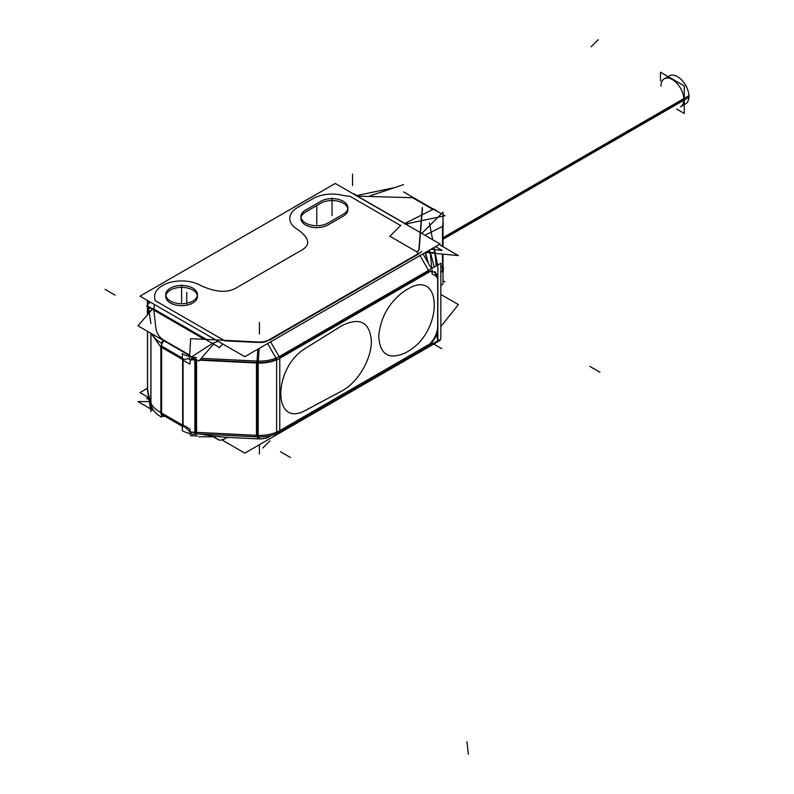 <?xml version="1.0" encoding="UTF-8"?>
<svg xmlns="http://www.w3.org/2000/svg" width="794" height="794" viewBox="0 0 794 794"><rect width="100%" height="100%" fill="white"/><g stroke="black" fill="none" stroke-linecap="round" stroke-linejoin="round"><path stroke-width="1.19" d="M257.484 436.908L258.189 438.903L225.625 437.296L258.189 438.903L257.484 436.908L258.219 438.983M269.593 436.492L271.459 435.42L269.593 436.492A14.401 8.317 180 0 1 259.499 438.933A14.401 8.317 180 0 0 269.593 436.492L266.357 438.367M224.841 437.256L212.405 436.104L224.841 437.256M211.978 436.025L200.495 434.1L211.978 436.025M150.88 333.242L150.88 402.776L148.468 394.251L150.88 402.776C151.833 406.022 155.296 409.376 161.271 412.84L182.65 425.177L182.65 359.553L161.271 347.206L161.271 412.84L182.65 425.177L190.798 432.323L182.65 425.177L182.65 359.553L161.271 347.206L161.271 412.84C155.296 409.376 151.833 406.022 150.88 402.776L150.88 404.196M189.458 358.551L183.077 359.513L189.458 358.551M212.405 343.415L192.198 356.556L212.405 343.415L218.042 341.251L212.405 343.415M189.667 355.097L164.08 340.328C159.336 337.589 156.567 333.272 155.773 327.396L153.798 309.571L205.448 339.395L153.798 309.571L154.483 304.559L153.798 309.571L155.773 327.396C156.567 333.272 159.336 337.589 164.08 340.328L163.524 340.001A7.196 4.159 120 0 0 161.519 343.216M224.841 340.844L258.189 342.492L224.841 340.844M259.519 342.522A14.401 8.317 0 0 0 266.417 341.47A14.401 8.317 0 0 1 259.519 342.522M269.593 340.08L418.984 253.832L269.593 340.08M197.359 295.567A15.84 9.141 0 0 0 192.813 290.058A15.84 9.141 0 0 0 176.328 287.904A15.84 9.141 0 0 0 165.857 295.567M165.767 296.529A15.84 9.141 0 0 0 170.402 302.99A15.84 9.141 0 0 0 187.672 304.975A15.84 9.141 0 0 0 197.448 296.529M327.982 224.95L343.256 216.137L327.982 224.95M300.936 218.489A15.84 9.141 0 0 0 310.494 226.886A15.84 9.141 0 0 0 327.624 225.149A15.84 9.141 0 0 1 305.402 224.851A15.84 9.141 0 0 1 305.581 212.018A15.84 9.141 0 0 0 301.025 217.526M320.171 203.601L306.305 211.601L320.171 203.601M343.603 215.928A15.84 9.141 0 0 0 347.891 209.666A15.84 9.141 0 0 0 338.115 201.219A15.84 9.141 0 0 0 320.855 203.204A15.84 9.141 0 0 1 343.077 203.105A15.84 9.141 0 0 1 343.603 215.928M408.602 225.814A14.401 12.178 -116.5 0 0 406.409 224.245A14.401 12.178 -116.5 0 1 408.602 225.814M148.905 313.908L147.962 306.752L148.905 313.908M148.468 394.251L147.555 388.891L147.555 331.326L147.555 388.891L148.468 394.251M149.203 312.776A7.196 4.307 -6.3 0 1 150.91 310.881A7.196 4.307 -6.3 0 0 149.203 312.776M160.706 346.869L151.148 333.401L160.706 346.869M429.167 344.368L279.776 430.616L429.167 344.368M429.296 344.288A3.603 2.074 120 0 0 430.447 343.226A3.603 2.074 120 0 1 429.296 344.288M432.204 271.3L430.705 271.151L432.204 271.3M279.776 357.717L429.167 271.469L279.776 357.717M430.765 342.839L431.896 341.43L430.765 342.839M432.204 341.033C435.787 336.448 437.613 331.455 437.692 326.066C437.613 331.455 435.787 336.448 432.204 341.033M437.692 280.441L437.692 325.609L437.692 280.441M437.593 277.979L434.378 271.955C436.561 273.235 437.663 275.895 437.692 279.925L437.673 279.031M405.585 290.257L408.811 288.48C442.754 269.037 442.744 331.118 408.811 350.859L405.585 352.804C388.762 360.258 379.81 354.64 378.728 335.961C380.683 316.647 389.636 301.412 405.585 290.257L408.811 288.48C442.754 269.037 442.744 331.118 408.811 350.859L405.585 352.804C388.762 360.258 379.81 354.64 378.728 335.961C380.683 316.647 389.636 301.412 405.585 290.257M306.345 409.962L305.035 410.597C272.759 428.075 272.749 368.376 305.035 348.576L342.075 325.56C359.672 317.074 369.418 321.967 371.334 340.229C372.039 357.687 358.838 381.795 342.075 390.847L305.035 410.597C272.759 428.075 272.749 368.376 305.035 348.576L342.075 325.56C359.672 317.074 369.418 321.967 371.334 340.229C372.039 357.687 358.838 381.795 342.075 390.847L306.345 409.962M430.447 252.611C433.326 252.81 434.705 252.194 434.596 250.775L434.407 250.06C435.112 251.976 433.792 252.829 430.447 252.611M430.14 252.581L425.882 252.174L430.14 252.581M258.288 362.58A28.802 16.624 0 0 0 276.62 359.295A28.802 16.624 0 0 1 258.288 362.58M276.62 432.194A28.802 16.624 180 0 1 258.278 435.469A28.802 16.624 180 0 0 276.62 432.194M196.078 432.422L256.958 435.43L196.078 432.422M194.867 432.373L190.947 432.323L194.867 432.373M191.523 358.6L194.867 359.414L191.523 358.6M200.038 359.722L256.958 362.53L200.038 359.722M443.221 224.92A5.399 3.116 180 0 1 443.171 225.337A5.399 3.116 180 0 0 443.221 224.9L443.221 224.682M411.361 196.406L413.287 197.517A5.399 3.116 -60 0 1 413.724 197.676L414.131 197.905A5.399 3.116 120 0 0 413.624 197.706M404.662 223.531L421.683 215.035L404.821 223.451L357.538 196.148L412.592 197.716L432.899 209.447L422.487 214.638L433.673 209.06M443.171 270.218A5.399 3.116 0 0 0 443.221 269.811L443.221 268.928A5.399 3.116 180 0 1 443.072 269.662M443.221 237.515L688.924 95.657A16.198 9.349 60 0 1 685.589 103.925L680.498 106.862A16.198 9.349 -120 0 0 683.852 99.449A16.198 9.349 -120 0 0 676.786 83.142A16.198 9.349 -120 0 0 664.3 78.805L669.392 75.857A16.198 9.349 60 0 1 682.205 80.561A16.198 9.349 60 0 1 688.924 97.325L443.221 239.183M439.33 339.961L440.084 340.398L244.82 453.126L221.834 439.856M147.406 388.316L139.982 392.603L148.686 397.625M226.588 437.851A21.597 12.476 120 0 1 219.094 440.134L209.398 434.536M149.014 399.68L146.612 398.29A21.597 12.476 120 0 0 148.766 398.122M149.322 401.585L137.987 401.585L153.847 410.746M213.894 436.779L198.937 436.779M191.433 432.69A7.196 4.159 120 0 1 189.955 428.978L183.077 425.008M161.619 415.351A7.196 4.159 120 0 0 162.194 415.808L162.76 416.135M160.845 413.902L160.845 345.648L183.077 358.481L183.077 426.745L160.845 413.902M193.081 356.526A7.196 4.159 120 0 0 189.955 364.158L183.077 360.188M206.48 339.445L152.944 308.538L137.987 325.808L198.937 360.992L213.894 343.723M150.374 302.186A21.597 12.476 -60 0 0 146.612 305.968L204.415 339.346M219.094 347.822A21.597 12.476 -60 0 1 222.856 344.03M335.247 183.454L440.084 243.986L244.82 356.714L139.982 296.182L335.247 183.454M417.981 251.073L416.532 251.906M416.522 251.897A7.196 4.159 0 0 0 418.924 249.346M406.032 224.325A21.597 12.476 120 0 1 406.588 224.216L406.101 223.928M356.923 195.532L353.866 193.776A21.597 12.476 120 0 0 353.31 193.885M294.356 207.055A7.196 4.159 -120 0 0 293.74 207.313A7.196 4.159 -120 0 0 293.601 207.393M310.335 197.835A7.196 4.159 -120 0 0 309.71 198.083L293.74 207.313M147.753 391.541A34.202 19.741 180 0 1 147.406 388.752L147.406 387.065A34.202 19.741 0 0 0 147.486 388.415M147.753 303.497A34.202 19.741 180 0 1 147.406 300.718A34.202 19.741 180 0 1 147.406 300.469M150.949 333.282L150.949 411.679L147.486 390.162L147.486 331.287M147.486 314.831L147.486 306.474M147.486 304.965L147.486 302.127L147.873 304.549M148.26 306.921L150.949 323.634M151.684 309.988A7.196 4.307 173.7 0 0 149.143 312.419M148.607 309.065L149.361 307.556M148.657 309.402L149.6 307.695M148.409 301.045A7.196 5.856 170.9 0 0 147.615 302.911M152.021 333.907A35.998 20.783 0 0 0 161.619 343.276L161.619 417.168A35.998 20.783 0 0 1 150.949 404.573M162.959 416.245L161.658 414.369M430.834 342.839A3.245 1.876 -60 0 1 429.415 344.229A3.245 1.876 -60 0 1 429.097 344.378M432.402 342.502L277.037 432.194M437.762 340.864L276.62 433.901L276.62 358.084L440.849 263.271L440.849 339.078L437.861 340.805M437.732 280.748A21.597 9.468 173.7 0 0 437.762 279.557A21.597 9.468 173.7 0 0 432.204 274.109L431.936 271.727M429.772 252.095L429.554 250.06M434.348 248.492A21.597 9.468 173.7 0 0 434.09 247.44M434.288 267.052L430.328 252.145L426.557 251.787M435.628 272.074L430.269 271.568M427.758 262.119L425.207 252.571M430.834 271.647A3.245 1.876 120 0 0 429.097 272.104M276.014 358.094L267.618 343.554M277.037 359.871L432.402 270.178M431.529 268.65L422.984 253.852M266.357 341.38L421.723 251.678M257.732 341.966A14.044 8.109 0 0 0 269.682 339.455M255.926 362.957A29.15 16.833 0 0 0 276.937 359.702M280.133 356.059L280.133 356.059A28.802 16.624 0 0 1 256.462 361.042L256.462 436.859M201.249 358.322L258.179 361.131L258.179 436.948A28.802 16.624 0 0 0 276.62 433.653M255.926 435.281A29.15 16.833 0 0 0 280.024 430.477A29.15 16.833 0 0 0 280.729 430.06M197.577 435.995L190.669 435.648L189.955 433.623M259.539 439.052L258.794 436.938M189.389 432.005L258.258 435.41M196.575 434.477L196.575 359.632M194.758 434.368A21.597 12.466 180 0 1 182.302 430.646L182.302 426.289M182.302 358.034L182.302 353.677A21.597 12.466 180 0 0 196.575 357.518M259.539 342.065L190.669 338.661L189.389 359.682L197.359 360.079M259.152 348.437L258.378 361.121M199.631 360.188L258.258 363.086M258.179 436.948L194.867 433.822L194.867 358.005M439.171 244.502L458.386 255.599L425.415 252.452M419.143 249.157L422.487 208.078M418.924 248.721L422.309 207.492M419.143 249.634A5.399 3.116 180 0 1 417.267 251.529M435.539 246.606L442.109 250.408L431.003 249.227M437.623 211.561A14.401 12.178 63.5 0 0 433.246 208.891L433.107 208.961M442.992 221.139A14.401 12.178 63.5 0 1 442.992 226.618M355.821 195.771L395.72 187.364M403.58 191.91L441.454 213.775M442.992 214.658L444.898 215.76L405 224.156M403.58 184.645L369.806 195.91M442.992 280.719L444.898 281.82M442.992 272.63A14.401 7.295 -146.3 0 0 442.992 269.355M440.849 285.89L442.992 283.746L442.992 254.14M442.992 246.706L442.992 212.236L421.793 233.426M440.849 294.465L458.386 304.588L440.849 326.503M436.531 334.542L437.861 341.341L437.861 266.318L434.169 247.4M429.385 222.906L432.661 239.699M437.732 325.649A21.597 21.349 -40.4 0 1 432.204 341.787M430.269 343.574L431.946 341.48M192.079 287.736A15.84 9.141 180 0 1 197.448 294.604A15.84 9.141 180 0 1 187.205 303.159A15.84 9.141 180 0 1 169.727 300.648M171.137 301.462A15.84 9.141 180 0 1 165.767 294.604A15.84 9.141 180 0 1 176.01 286.048A15.84 9.141 180 0 1 193.488 288.55M320.171 201.696A15.84 9.141 180 0 1 337.649 199.185A15.84 9.141 180 0 1 347.891 207.74A15.84 9.141 180 0 1 342.532 214.598M321.203 201.071L305.224 210.301M328.656 222.608A15.84 9.141 180 0 1 311.179 225.119A15.84 9.141 180 0 1 300.936 216.564A15.84 9.141 180 0 1 306.305 209.695M327.624 223.233L343.603 214.003M660.489 80.998L660.489 72.194L684.309 85.951L684.309 113.463L676.687 109.066M155.148 300.598L223.918 340.308L155.148 300.598L154.721 297.968A26.996 15.592 0 0 1 170.134 282.416A26.996 15.592 0 0 1 200.703 285.503C215.621 292.381 227.58 293.125 236.592 287.706L301.502 250.229C310.871 245.028 309.6 238.121 297.69 229.516A26.996 15.592 180 0 1 297.69 207.462L312.965 198.649A26.996 15.592 0 0 1 341.966 195.175A28.802 16.624 0 0 0 349.916 196.267L400.613 225.536L389.894 236.255L416.761 251.767L389.894 236.255L400.613 225.536L349.916 196.267A28.802 16.624 0 0 1 341.966 195.175A26.996 15.592 0 0 0 312.965 198.649L297.69 207.462A26.996 15.592 180 0 0 297.69 229.516C309.6 238.121 310.871 245.028 301.502 250.229L236.592 287.706C227.58 293.125 215.621 292.381 200.703 285.503A26.996 15.592 0 0 0 170.134 282.416A26.996 15.592 0 0 0 154.721 297.968L155.148 300.598M416.89 252.105L418.488 253.544L416.89 252.105M170.402 302.99A15.84 9.141 0 0 0 192.813 302.99A15.84 9.141 0 0 0 192.813 290.058A15.84 9.141 0 0 0 170.402 290.058A15.84 9.141 0 0 0 170.402 302.99M294.068 207.115A7.196 4.159 60 0 1 294.703 206.857A7.196 4.159 60 0 0 294.088 207.105L309.362 198.292A7.196 4.159 60 0 1 309.978 198.043A7.196 4.159 60 0 0 309.362 198.292A7.196 4.159 60 0 1 309.978 198.043M147.674 303.159A7.196 5.856 -9.1 0 1 148.577 301.144A7.196 5.856 -9.1 0 0 147.674 303.159A7.196 5.856 -9.1 0 1 148.577 301.144M147.555 314.761L147.555 306.514L147.555 314.761M147.555 304.896L147.555 304.231L147.555 304.896M148.627 309.233A7.196 5.151 -7.5 0 1 149.48 307.625A7.196 5.151 -7.5 0 0 148.627 309.233M161.619 344.844A7.196 4.159 -60 0 1 163.772 340.695A7.196 4.159 -60 0 0 161.619 344.844M162.73 416.116A7.196 4.159 120 0 1 161.619 414.786A7.196 4.159 120 0 0 164.08 416.473M431.886 268.441L430.179 252.919L431.886 268.441M428.303 263.072L425.465 252.423M419.996 255.579L428.542 270.377L419.996 255.579M279.141 356.615L270.605 341.827L279.141 356.615M279.776 358.293L279.776 430.616L279.776 358.293M256.958 363.017L256.958 435.34L256.958 363.017M196.078 432.343L196.078 360.019L196.078 432.343M257.772 349.241L257.048 361.072M442.496 246.428L442.496 226.479L424.939 235.242L442.496 226.479L442.496 246.428L442.496 225.605M421.683 215.035L404.821 223.451L357.538 196.148L412.592 197.716L432.899 209.447L422.487 214.638M442.496 254.09L442.496 270.486L440.849 272.957L442.496 270.486L442.496 254.09L442.496 271.369M290.465 457.503L280.441 451.717M219.402 440.144L212.405 436.104M148.984 399.481L146.92 398.29M105.076 289.334L115.1 295.12M146.92 305.601L219.402 347.454M599.946 372.227L589.932 366.441M598.21 39.7L591.123 46.786M400.861 225.288L389.646 236.503M443.707 268.054L440.849 266.397M438.139 264.829L436.005 263.608M406.25 224.275L353.529 193.835M352.546 185.588L352.546 174.015M332.051 215.551L332.051 203.979M297.333 207.671L313.312 198.44M316.776 224.365L316.776 212.792M235.292 288.46L302.802 249.485M181.608 302.405L181.608 290.832M155.813 327.783L153.758 309.184M155.187 300.886L154.681 297.681M186.729 292.281L186.729 303.854M262.834 447.965L269.92 440.878M431.718 342.899L441.732 348.685M468.351 754.3L466.961 741.636M259.41 322.443L259.41 334.016M256.958 361.072L256.958 436.889M259.41 444.7L259.41 453.95M196.078 434.457L196.078 359.345M412.185 197.478L433.306 209.676M181.608 296.529L181.608 284.957L181.608 296.529M332.051 209.666L332.051 198.093M316.776 218.489L316.776 206.916M443.221 238.369L683.852 99.449A16.198 9.349 -120 0 0 672.399 79.599A16.198 9.349 -120 0 0 660.945 86.218M147.406 302.385L147.466 303.774A34.202 19.741 180 0 1 147.406 302.405L147.406 300.718M311.566 197.12L309.849 198.014L311.566 197.12M292.043 208.395L293.81 207.274M156.875 286.436L161.122 283.984L156.875 286.436M147.406 306.434L147.406 314.93L147.406 306.434M147.406 387.065L147.615 389.646M434.884 253.365L436.263 265.921L434.884 253.365M271.459 435.42L269.345 436.64"/></g></svg>
